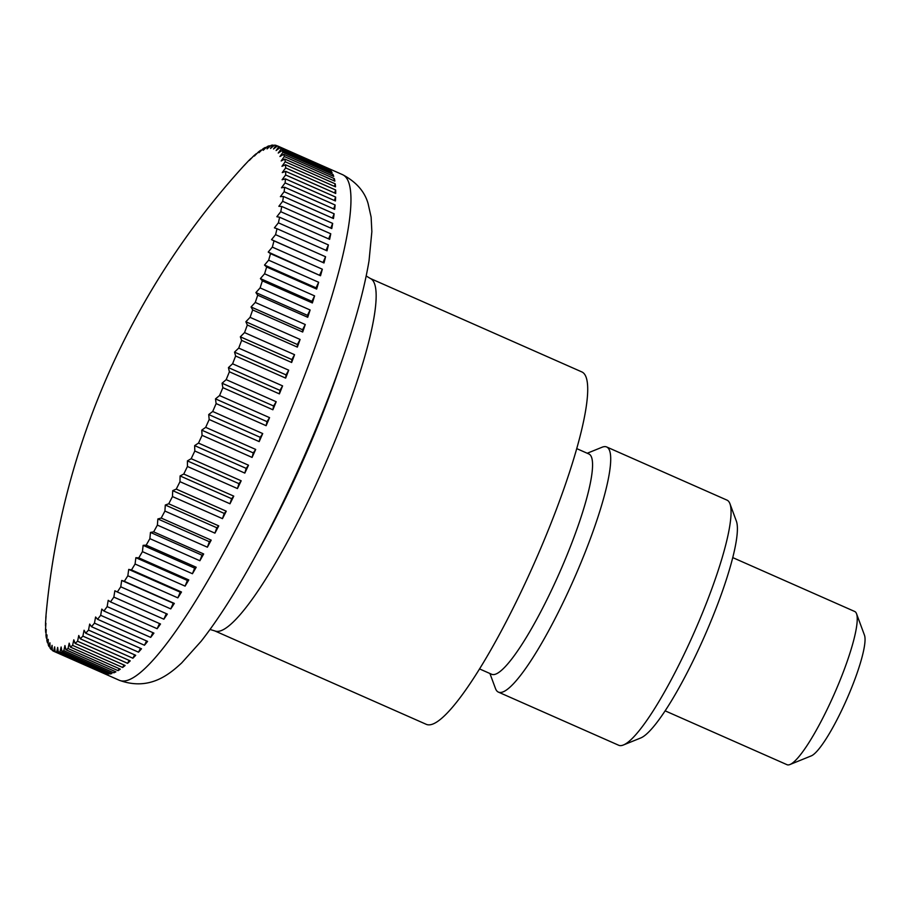 <?xml version="1.0" encoding="UTF-8"?>
<svg xmlns="http://www.w3.org/2000/svg" width="910" height="910" viewBox="0 0 910 910"><rect width="100%" height="100%" fill="white"/><g stroke="black" fill="none" stroke-linecap="round" stroke-linejoin="round"><path stroke-width="1.36" d="M428.724 724.849A192.613 33.67 -66.2 0 0 537.73 555.293A192.613 33.67 -66.2 0 0 581.934 371.962L370.37 278.494A192.613 33.67 -66.2 0 1 328.954 455.353A192.613 33.67 -66.2 0 1 217.16 631.392A192.613 33.67 -66.2 0 1 214.703 630.869L426.267 724.326A192.613 33.67 -66.2 0 0 428.724 724.849M327.043 167.804A276.356 48.31 113.8 0 1 327.281 167.906A276.356 48.31 113.8 0 1 327.52 168.02L277.516 145.93A746.337 524.99 -166.3 0 0 273.512 149.001A746.337 514.161 -146.4 0 1 276.083 145.395A276.356 48.31 -66.2 0 0 274.558 145.111A746.337 556.237 -167.6 0 0 270.498 148.455A746.337 480.184 -147.6 0 1 272.898 145.077A276.356 48.31 -66.2 0 0 271.169 145.304A746.337 585.301 -169.1 0 0 267.062 148.887A746.337 444.308 -148.6 0 1 269.303 145.771A276.356 48.31 -66.2 0 0 267.369 146.487A746.337 612.043 -170.9 0 0 263.217 150.298A746.337 406.69 -149.5 0 1 265.288 147.465A276.356 48.31 -66.2 0 0 263.161 148.671A746.337 636.363 -173 0 0 258.975 152.687A746.337 367.447 -150.4 0 1 260.886 150.139A276.356 48.31 -66.2 0 0 258.577 151.833A746.337 658.18 -175.6 0 0 254.368 156.054A746.337 326.77 -151.2 0 1 256.108 153.801A276.356 48.31 -66.2 0 0 253.617 155.974A746.337 677.404 -178.7 0 0 249.408 160.365A746.337 284.796 -152 0 1 250.978 158.431A276.356 48.31 -66.2 0 0 248.305 161.07A746.337 693.955 177.2 0 0 244.096 165.62A746.337 241.696 -152.7 0 1 245.507 164.005A276.356 48.31 -66.2 0 0 244.198 165.415A770.702 770.702 0 0 0 46.501 610.018A746.337 703.487 53.9 0 0 46.092 614.295A276.356 48.31 -66.2 0 0 45.784 618.334A746.337 256.108 20.1 0 1 46.069 616.093A746.337 688.768 49 0 0 45.58 622.235A276.356 48.31 -66.2 0 0 45.5 625.841A746.337 298.855 19.4 0 1 45.909 623.259A746.337 671.318 45.3 0 0 45.534 629.299A276.356 48.31 -66.2 0 0 45.693 632.45A746.337 340.408 18.6 0 1 46.217 629.538A746.337 651.23 42.3 0 0 45.978 635.442A276.356 48.31 -66.2 0 0 46.364 638.137A746.337 380.63 17.8 0 1 46.99 634.907A746.337 628.571 39.9 0 0 46.876 640.663A276.356 48.31 -66.2 0 0 47.502 642.881A746.337 419.351 16.9 0 1 48.23 639.343A746.337 603.432 38 0 0 48.253 644.917A276.356 48.31 -66.2 0 0 49.106 646.669A746.337 456.411 15.9 0 1 49.925 642.813A746.337 575.916 36.3 0 0 50.095 648.204A276.356 48.31 -66.2 0 0 51.165 649.467A746.337 491.673 14.9 0 1 52.063 645.327A746.337 546.114 34.8 0 0 52.382 650.502A276.356 48.31 -66.2 0 0 53.69 651.276A746.337 524.99 13.7 0 1 54.657 646.862A746.337 514.161 33.6 0 0 55.123 651.81L105.128 673.912A276.356 48.31 113.8 0 1 103.933 673.48A276.356 48.31 113.8 0 1 103.694 673.366L53.69 651.276M276.083 145.395L277.436 145.987M278.813 146.703L328.828 168.794A276.356 48.31 113.8 0 1 330.034 169.829L280.03 147.738A746.337 491.673 -165.1 0 0 276.105 150.537A746.337 546.114 -145.2 0 1 278.813 146.703A276.356 48.31 -66.2 0 0 277.516 145.93M281.11 149.001L331.115 171.091A276.356 48.31 113.8 0 1 332.104 172.627L282.1 150.537A746.337 456.411 -164.1 0 0 278.244 153.051A746.337 575.916 -143.7 0 1 281.11 149.001A276.356 48.31 -66.2 0 0 280.03 147.738M282.953 152.288L332.958 174.379A276.356 48.31 113.8 0 1 333.708 176.415L283.704 154.313A746.337 419.351 -163.1 0 0 279.939 156.531A746.337 603.432 -142 0 1 282.953 152.288A276.356 48.31 -66.2 0 0 282.1 150.537M284.329 156.543L334.334 178.633A276.356 48.31 113.8 0 1 334.846 181.158L284.841 159.068A746.337 380.63 -162.2 0 0 281.179 160.956A746.337 628.571 -140.1 0 1 284.329 156.543A276.356 48.31 -66.2 0 0 283.704 154.313M285.228 161.764L335.233 183.854A276.356 48.31 113.8 0 1 335.517 186.846L285.512 164.755A746.337 340.408 -161.4 0 0 281.952 166.325A746.337 651.23 -137.7 0 1 285.228 161.764A276.356 48.31 -66.2 0 0 284.841 159.068M285.66 167.906L335.665 189.997A276.356 48.31 113.8 0 1 335.71 193.455L285.706 171.364A746.337 298.855 -160.6 0 0 282.259 172.604A746.337 671.318 -134.7 0 1 285.66 167.906A276.356 48.31 -66.2 0 0 285.512 164.755M285.626 174.97L335.631 197.06A276.356 48.31 113.8 0 1 335.426 200.962L285.421 178.872A746.337 256.108 -159.9 0 0 282.1 179.77A746.337 688.768 -131 0 1 285.626 174.97A276.356 48.31 -66.2 0 0 285.706 171.364M285.114 182.91L335.119 205A276.356 48.31 113.8 0 1 334.675 209.345L284.671 187.255A746.337 212.36 -159.2 0 0 281.486 187.801A746.337 703.487 -126.1 0 1 285.114 182.91A276.356 48.31 -66.2 0 0 285.421 178.872M284.125 191.703L334.129 213.793A276.356 48.31 113.8 0 1 333.458 218.548L283.454 196.458A746.337 167.758 -158.5 0 0 280.394 196.662A746.337 715.431 -119.5 0 1 284.125 191.703A276.356 48.31 -66.2 0 0 284.671 187.255M282.669 201.315L332.673 223.405A276.356 48.31 113.8 0 1 331.763 228.558L281.759 206.468A746.337 122.509 -157.9 0 0 278.847 206.308A746.337 724.553 -110.2 0 1 282.669 201.315A276.356 48.31 -66.2 0 0 283.454 196.458M280.758 211.7L330.762 233.79A276.356 48.31 113.8 0 1 329.625 239.33L279.62 217.24A746.337 76.77 -157.2 0 0 276.856 216.728A746.337 730.821 -97.2 0 1 280.758 211.7A276.356 48.31 -66.2 0 0 281.759 206.468M278.392 222.825L328.396 244.926A276.356 48.31 113.8 0 1 327.02 250.807L277.015 228.717A746.337 30.735 -156.6 0 0 274.411 227.853A746.337 734.199 -79.6 0 1 278.392 222.825A276.356 48.31 -66.2 0 0 279.62 217.24M275.571 234.655L325.575 256.745A276.356 48.31 113.8 0 1 323.994 262.967L273.99 240.866A746.337 15.425 -156 0 1 271.533 239.648A746.337 734.677 -59.3 0 1 275.571 234.655A276.356 48.31 -66.2 0 0 277.015 228.717M272.329 247.122L322.333 269.212A276.356 48.31 113.8 0 1 320.525 275.741L270.52 253.651A746.337 61.527 -155.3 0 1 268.223 252.07A746.337 732.254 -40.5 0 1 272.329 247.122A276.356 48.31 -66.2 0 0 273.99 240.866M268.655 260.18L318.659 282.271A276.356 48.31 113.8 0 1 316.646 289.084L266.641 266.994A746.337 107.38 -154.7 0 1 264.514 265.06A746.337 726.953 -26 0 1 268.655 260.18A276.356 48.31 -66.2 0 0 270.52 253.651M264.582 273.796L314.587 295.887A276.356 48.31 113.8 0 1 312.369 302.95L262.364 280.86A746.337 152.823 -154 0 1 260.408 278.585A746.337 718.775 -15.6 0 1 264.582 273.796A276.356 48.31 -66.2 0 0 266.641 266.994M260.112 287.901L310.117 309.991A276.356 48.31 113.8 0 1 307.716 317.283L257.712 295.193A746.337 197.652 -153.4 0 1 255.915 292.576A746.337 707.753 -8.2 0 1 260.112 287.901A276.356 48.31 -66.2 0 0 262.364 280.86M255.266 302.438L305.271 324.529A276.356 48.31 113.8 0 1 302.689 332.025L252.684 309.935A746.337 241.696 -152.7 0 1 251.058 306.977A746.337 693.955 -2.8 0 1 255.266 302.438A276.356 48.31 -66.2 0 0 257.712 295.193M250.079 317.351L300.084 339.453A276.356 48.31 113.8 0 1 297.331 347.108L247.327 325.018A746.337 284.796 -152 0 1 245.871 321.753A746.337 677.404 1.3 0 1 250.079 317.351A276.356 48.31 -66.2 0 0 252.684 309.935M244.551 332.594L294.556 354.684A276.356 48.31 113.8 0 1 291.644 362.487L241.639 340.397A746.337 326.77 -151.2 0 1 240.342 336.814A746.337 658.18 4.4 0 1 244.551 332.594A276.356 48.31 -66.2 0 0 247.327 325.018M238.716 348.098L288.72 370.188A276.356 48.31 113.8 0 1 285.649 378.105L235.644 356.015A746.337 367.447 -150.4 0 1 234.53 352.125A746.337 636.363 7 0 1 238.716 348.098A276.356 48.31 -66.2 0 0 241.639 340.397M232.585 363.795L282.589 385.885A276.356 48.31 113.8 0 1 279.393 393.882L229.388 371.792A746.337 406.69 -149.5 0 1 228.433 367.617A746.337 612.043 9.1 0 1 232.585 363.795A276.356 48.31 -66.2 0 0 235.644 356.015M226.192 379.641L276.196 401.731A276.356 48.31 113.8 0 1 272.875 409.762L222.87 387.671A746.337 444.308 -148.6 0 1 222.074 383.224A746.337 585.301 10.9 0 1 226.192 379.641A276.356 48.31 -66.2 0 0 229.388 371.792M219.56 395.554L269.565 417.644A276.356 48.31 113.8 0 1 266.13 425.687L216.125 403.596A746.337 480.184 -147.6 0 1 215.499 398.887A746.337 556.237 12.4 0 1 219.56 395.554A276.356 48.31 -66.2 0 0 222.87 387.671M212.713 411.479L262.717 433.57A276.356 48.31 113.8 0 1 259.191 441.6L209.186 419.51A746.337 514.161 -146.4 0 1 208.72 414.55A746.337 524.99 13.7 0 1 212.713 411.479A276.356 48.31 -66.2 0 0 216.125 403.596M205.683 427.347L255.687 449.438A276.356 48.31 113.8 0 1 252.081 457.423L202.077 435.333A746.337 546.114 -145.2 0 1 201.758 430.146A746.337 491.673 14.9 0 1 205.683 427.347A276.356 48.31 -66.2 0 0 209.186 419.51M198.494 443.113L248.498 465.203A276.356 48.31 113.8 0 1 244.824 473.098L194.82 451.007A746.337 575.916 -143.7 0 1 194.649 445.616A746.337 456.411 15.9 0 1 198.494 443.113A276.356 48.31 -66.2 0 0 202.077 435.333M191.18 458.697L241.184 480.787A276.356 48.31 113.8 0 1 237.453 488.568L187.437 466.477A746.337 603.432 -142 0 1 187.414 460.904A746.337 419.351 16.9 0 1 191.18 458.697A276.356 48.31 -66.2 0 0 194.82 451.007M183.763 474.042L233.768 496.132A276.356 48.31 113.8 0 1 229.991 503.776L179.987 481.686A746.337 628.571 -140.1 0 1 180.1 475.941A746.337 380.63 17.8 0 1 183.763 474.042A276.356 48.31 -66.2 0 0 187.437 466.477M176.267 489.091L226.271 511.181A276.356 48.31 113.8 0 1 222.472 518.654L172.468 496.564A746.337 651.23 -137.7 0 1 172.718 490.661A746.337 340.408 18.6 0 1 176.267 489.091A276.356 48.31 -66.2 0 0 179.987 481.686M168.737 503.787L218.741 525.878A276.356 48.31 113.8 0 1 214.931 533.146L164.926 511.056A746.337 671.318 -134.7 0 1 165.301 505.027A746.337 298.855 19.4 0 1 168.737 503.787A276.356 48.31 -66.2 0 0 172.468 496.564M161.195 518.063L211.2 540.153A276.356 48.31 113.8 0 1 207.389 547.194L157.385 525.104A746.337 688.768 -131 0 1 157.874 518.962A746.337 256.108 20.1 0 1 161.195 518.063A276.356 48.31 -66.2 0 0 164.926 511.056M153.665 531.872L203.669 553.962A276.356 48.31 113.8 0 1 199.881 560.742L149.877 538.652A746.337 703.487 -126.1 0 1 150.48 532.418A746.337 212.36 20.8 0 1 153.665 531.872A276.356 48.31 -66.2 0 0 157.385 525.104M146.18 545.147L196.196 567.237A276.356 48.31 113.8 0 1 192.442 573.732L142.438 551.642A746.337 715.431 -119.5 0 1 143.132 545.352A746.337 167.758 21.5 0 1 146.18 545.147A276.356 48.31 -66.2 0 0 149.877 538.652M138.786 557.853L188.791 579.943A276.356 48.31 113.8 0 1 185.083 586.12L135.078 564.029A746.337 724.553 -110.2 0 1 135.874 557.693A746.337 122.509 22.1 0 1 138.786 557.853A276.356 48.31 -66.2 0 0 142.438 551.642M131.484 569.922L181.488 592.012A276.356 48.31 113.8 0 1 177.848 597.859L127.844 575.768A746.337 730.821 -97.2 0 1 128.719 569.41A746.337 76.77 22.8 0 1 131.484 569.922A276.356 48.31 -66.2 0 0 135.078 564.029M124.317 581.319L174.322 603.41A276.356 48.31 113.8 0 1 170.762 608.904L120.757 586.813A746.337 734.199 -79.6 0 1 121.712 580.455A746.337 30.735 23.4 0 1 124.317 581.319A276.356 48.31 -66.2 0 0 127.844 575.768M117.322 592L167.326 614.091A276.356 48.31 113.8 0 1 163.857 619.198L113.852 597.108A746.337 734.677 -59.3 0 1 114.865 590.772A746.337 15.425 24 0 0 117.322 592A276.356 48.31 -66.2 0 0 120.757 586.813M110.508 601.908L160.513 623.998A276.356 48.31 113.8 0 1 157.157 628.708L107.153 606.617A746.337 732.254 -40.5 0 1 108.21 600.327A746.337 61.527 24.7 0 0 110.508 601.908A276.356 48.31 -66.2 0 0 113.852 597.108M103.922 611.019L153.926 633.11A276.356 48.31 113.8 0 1 150.685 637.398L100.68 615.308A746.337 726.953 -26 0 1 101.784 609.086A746.337 107.38 25.3 0 0 103.922 611.019A276.356 48.31 -66.2 0 0 107.153 606.617M97.563 619.289L147.579 641.391A276.356 48.31 113.8 0 1 144.463 645.236L94.458 623.145A746.337 718.775 -15.6 0 1 95.607 617.014A746.337 152.823 26 0 0 97.563 619.289A276.356 48.31 -66.2 0 0 100.68 615.308M91.489 626.694L141.494 648.784A276.356 48.31 113.8 0 1 138.525 652.186L88.52 630.095A746.337 707.753 -8.2 0 1 89.692 624.078A746.337 197.652 26.6 0 0 91.489 626.694A276.356 48.31 -66.2 0 0 94.458 623.145M85.699 633.201L135.704 655.291A276.356 48.31 113.8 0 1 132.894 658.226L82.89 636.135A746.337 693.955 -2.8 0 1 84.073 630.243A746.337 241.696 27.3 0 0 85.699 633.201A276.356 48.31 -66.2 0 0 88.52 630.095M80.228 638.774L130.232 660.865A276.356 48.31 113.8 0 1 127.593 663.322L77.589 641.231A746.337 677.404 1.3 0 1 78.772 635.498A746.337 284.796 28 0 0 80.228 638.774A276.356 48.31 -66.2 0 0 82.89 636.135M75.086 643.404L125.091 665.494A276.356 48.31 113.8 0 1 122.634 667.462L72.629 645.372A746.337 658.18 4.4 0 1 73.801 639.81A746.337 326.77 28.8 0 0 75.086 643.404A276.356 48.31 -66.2 0 0 77.589 641.231M70.309 647.056L120.313 669.157A276.356 48.31 113.8 0 1 118.05 670.636L68.045 648.534A746.337 636.363 7 0 1 69.194 643.177A746.337 367.447 29.6 0 0 70.309 647.056A276.356 48.31 -66.2 0 0 72.629 645.372M65.907 649.74L115.911 671.83A276.356 48.31 113.8 0 1 113.841 672.808L63.836 650.718A746.337 612.043 9.1 0 1 64.951 645.565A746.337 406.69 30.5 0 0 65.907 649.74A276.356 48.31 -66.2 0 0 68.045 648.534M61.903 651.435L111.907 673.525A276.356 48.31 113.8 0 1 110.03 674.003L60.026 651.901A746.337 585.301 10.9 0 1 61.106 646.987A746.337 444.308 31.4 0 0 61.903 651.435A276.356 48.31 -66.2 0 0 63.836 650.718M55.123 651.81A276.356 48.31 -66.2 0 0 56.647 652.095A746.337 556.237 12.4 0 1 57.671 647.419A746.337 480.184 32.4 0 0 58.297 652.129A276.356 48.31 -66.2 0 0 60.026 651.901M58.297 652.129L108.301 674.219A276.356 48.31 113.8 0 1 107.46 674.23A276.356 48.31 113.8 0 1 106.652 674.185L56.647 652.095M665.096 710.824L787.025 764.696A83.743 14.64 -66.2 0 0 788.094 764.923A83.743 14.64 -66.2 0 0 789.948 764.525A83.743 14.64 -66.2 0 0 834.265 694A83.743 14.64 -66.2 0 0 856.549 613.749A83.743 14.64 -66.2 0 0 854.706 611.486L732.789 557.625M856.549 613.749L864.5 635.282A66.999 11.716 113.8 0 1 846.664 699.483A66.999 11.716 113.8 0 1 811.219 755.903L789.948 764.525M46.694 608.062A746.337 703.487 53.9 0 0 46.501 610.018M52.348 649.99L51.165 649.467M50.05 647.09L49.106 646.669M48.241 643.211L47.502 642.881M265.288 147.465L265.97 147.761M269.303 145.771L270.179 146.157M272.898 145.077L274.001 145.566M331.115 171.091L330.842 172.07M332.958 174.379L332.503 175.88M334.334 178.633L333.686 180.646M335.233 183.854L334.391 186.345M335.665 189.997L334.618 192.977M335.631 197.06L334.368 200.496M335.119 205L333.64 208.879M334.129 213.793L332.434 218.104M332.673 223.405L330.762 228.114M330.762 233.79L328.624 238.886M328.396 244.926L326.03 250.375M323.994 262.967L271.533 239.648M325.575 256.745L323.05 262.41M320.525 275.741L268.223 252.07M322.333 269.212L319.751 274.831M316.646 289.084L316.032 287.822L264.514 265.06M318.659 282.271L316.032 287.822M312.369 302.95L311.925 301.346L260.408 278.585M314.587 295.887L311.925 301.346M307.716 317.283L307.432 315.338L255.915 292.576M310.117 309.991L307.432 315.338M302.689 332.025L302.586 329.738L251.058 306.977M305.271 324.529L302.586 329.738M297.331 347.108L297.388 344.515L245.871 321.753M300.084 339.453L297.388 344.515M291.644 362.487L291.871 359.575L240.342 336.814M294.556 354.684L291.871 359.575M285.649 378.105L286.047 374.886L234.53 352.125M288.72 370.188L286.047 374.886M279.393 393.882L279.95 390.379L228.433 367.617M282.589 385.885L279.95 390.379M272.875 409.762L273.603 405.985L222.074 383.224M276.196 401.731L273.603 405.985M266.13 425.687L267.017 421.649L215.499 398.887M269.565 417.644L267.017 421.649M259.191 441.6L260.237 437.312L208.72 414.55M262.717 433.57L260.237 437.312M252.081 457.423L253.276 452.907L201.758 430.146M255.687 449.438L253.276 452.907M244.824 473.098L246.166 468.377L194.649 445.616M248.498 465.203L246.166 468.377M237.453 488.568L238.943 483.665L187.414 460.904M241.184 480.787L238.943 483.665M229.991 503.776L231.618 498.691L180.1 475.941M233.768 496.132L231.618 498.691M222.472 518.654L224.235 513.422L172.718 490.661M226.271 511.181L224.235 513.422M214.931 533.146L216.819 527.777L165.301 505.027M218.741 525.878L216.819 527.777M207.389 547.194L209.391 541.723L157.874 518.962M211.2 540.153L209.391 541.723M199.881 560.742L201.997 555.18L150.48 532.418M203.669 553.962L201.997 555.18M192.442 573.732L194.649 568.113L143.132 545.352M196.196 567.237L194.649 568.113M185.083 586.12L187.392 580.455L135.874 557.693M188.791 579.943L187.392 580.455M177.848 597.859L180.237 592.171L128.719 569.41M181.488 592.012L180.237 592.171M170.762 608.904L173.23 603.216L121.712 580.455M174.322 603.41L173.23 603.216M163.857 619.198L166.337 613.647M157.157 628.708L159.523 623.566M150.685 637.398L152.914 632.666M144.463 645.236L146.555 640.936M138.525 652.186L140.458 648.33M132.894 658.226L134.657 654.825M127.593 663.322L129.152 660.387M122.634 667.462L123.987 665.005M118.05 670.636L119.176 668.645M113.841 672.808L114.728 671.307M110.03 674.003L110.656 672.968M576.792 448.641L588.952 454.01A120.393 21.044 113.8 0 1 561.322 568.602A120.393 21.044 113.8 0 1 493.186 674.594A120.393 21.044 113.8 0 1 491.65 674.264L479.49 668.895M489.921 673.502L495.461 688.483A133.986 23.421 -66.2 0 0 498.396 692.112A133.986 23.421 -66.2 0 0 500.113 692.476A133.986 23.421 -66.2 0 0 575.939 574.517A133.986 23.421 -66.2 0 0 606.697 446.981A133.986 23.421 -66.2 0 0 604.979 446.617A133.986 23.421 -66.2 0 0 602.022 447.254L587.223 453.248M498.396 692.112L618.72 745.267A133.986 23.421 -66.2 0 0 620.427 745.631A133.986 23.421 -66.2 0 0 623.384 744.994A133.986 23.421 -66.2 0 0 694.296 632.166A133.986 23.421 -66.2 0 0 729.957 503.765A133.986 23.421 -66.2 0 0 727.01 500.136L606.697 446.981M623.384 744.994L640.651 737.999A120.393 21.044 -66.2 0 0 704.363 636.613A120.393 21.044 -66.2 0 0 736.406 521.248L729.957 503.765M254.823 557.17A246.735 43.134 -66.2 0 0 310.117 442.704A246.735 43.134 -66.2 0 0 342.911 357.778L338.167 371.61A213.77 37.378 -66.2 0 1 309.753 445.183A213.77 37.378 -66.2 0 1 261.852 544.362L254.823 557.17C235.883 591.716 218.002 619.733 201.178 641.209L181.659 662.958C169.067 674.617 149.206 691.156 119.312 680.282A276.356 48.31 -66.2 0 0 122.85 681.033A276.356 48.31 -66.2 0 0 283.238 428.462A276.356 48.31 -66.2 0 0 342.672 174.709C356.197 181.909 364.66 191.521 368.084 203.556L371.121 217.092L371.86 231.663L369.028 260.806C364.523 287.844 355.81 320.172 342.911 357.778M366.195 275.98L370.37 278.494M327.281 167.906L342.672 174.709M103.933 673.48L119.312 680.282M214.703 630.869L210.028 629.47"/></g></svg>
